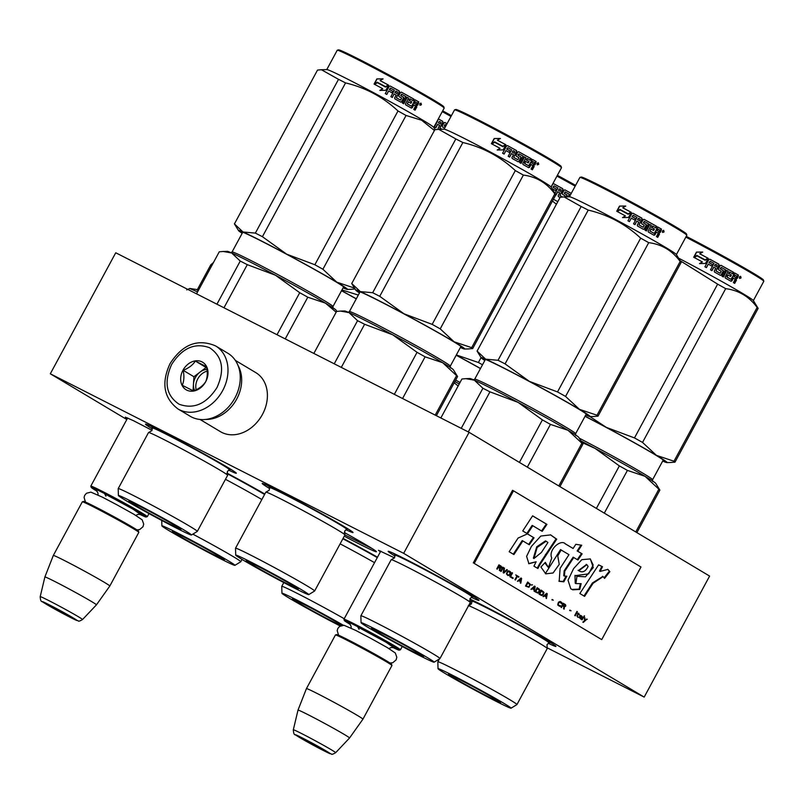 <?xml version="1.0" encoding="UTF-8"?>
<svg xmlns="http://www.w3.org/2000/svg" width="804" height="804" viewBox="0 0 804 804"><rect width="100%" height="100%" fill="white"/><g stroke="black" fill="none" stroke-linecap="round" stroke-linejoin="round"><path stroke-width="1.21" d="M380.392 551.835L378.483 550.288L394.533 557.865M127.263 418.693L125.364 417.145L133.484 420.703L152.046 430.321M471.968 602.065A51.617 1.708 28.4 0 1 469.616 600.618M469.848 599.03A51.617 1.708 28.4 0 1 547.011 640.396A51.617 1.708 28.4 0 1 555.946 646.356A51.617 1.708 28.4 0 1 548.217 643.3M395.005 556.066A51.617 1.708 28.4 0 1 388.221 551.283A51.617 1.708 28.4 0 1 420.432 566.91A51.617 1.708 28.4 0 1 470.038 594.397A51.617 1.708 28.4 0 1 478.983 600.357A51.617 1.708 28.4 0 1 471.255 597.302M269.662 488.561A51.617 1.708 28.4 0 1 262.265 483.395A51.617 1.708 28.4 0 1 294.475 499.023A51.617 1.708 28.4 0 1 344.082 526.519A51.617 1.708 28.4 0 1 353.016 532.469A51.617 1.708 28.4 0 1 345.931 529.715M469.948 603.131A51.617 1.708 28.4 0 1 471.456 603.945M152.338 428.884A51.617 1.708 28.4 0 1 145.554 424.09A51.617 1.708 28.4 0 1 177.764 439.728A51.617 1.708 28.4 0 1 227.381 467.214A51.617 1.708 28.4 0 1 236.316 473.164A51.617 1.708 28.4 0 1 228.587 470.109M343.067 538.399A51.617 1.708 28.4 0 1 377.498 557.192M226.939 473.084A51.617 1.708 28.4 0 1 264.828 494.018M344.273 532.489A51.617 1.708 28.4 0 1 367.508 545.735A51.617 1.708 28.4 0 1 376.443 551.695A51.617 1.708 28.4 0 1 344.253 536.208M126.821 419.517L50.31 373.79L403.668 553.343L644.185 697.098L546.81 647.622M644.185 697.098L709.61 576.086L469.094 432.331L403.668 553.343M50.31 373.79L115.736 252.778L469.094 432.331M372.282 548.66L344.926 534.951M269.229 486.591L267.079 485.224M348.856 529.434L347.871 528.992M151.896 426.884L150.368 425.919M232.155 470.139L230.507 469.395M394.553 554.067L393.035 553.102M474.812 597.322L473.174 596.578M469.878 605.362L468.993 604.889M471.526 600.075L469.998 599.101M551.785 643.321L550.137 642.577M380.794 551.092L343.951 619.231A32.12 1.065 -151.6 0 1 355.358 624.447A32.12 1.065 28.4 0 1 385.126 640.416A32.12 1.065 28.4 0 1 400.452 649.783A32.12 1.065 28.4 0 1 400.422 649.813L399.176 650.175A31.195 1.035 28.4 0 1 392.603 647.331M343.951 619.231A32.12 1.065 -151.6 0 0 343.951 619.271L344.313 620.517A31.195 1.035 -151.6 0 0 350.293 624.457M344.313 620.517A31.195 1.035 -151.6 0 1 355.408 625.542A31.195 1.035 28.4 0 1 384.724 641.28A31.195 1.035 28.4 0 1 399.176 650.175M335.469 634.939L336.715 634.577A31.195 1.035 -151.6 0 1 347.77 639.662A31.195 1.035 28.4 0 1 376.282 654.938A31.195 1.035 28.4 0 1 391.578 664.235L391.95 665.481A32.12 1.065 28.4 0 1 391.94 665.521L362.936 719.168A32.12 1.065 28.4 0 0 347.609 709.791A32.12 1.065 28.4 0 0 317.851 693.832A32.12 1.065 -151.6 0 0 306.435 688.616L335.439 634.969A32.12 1.065 -151.6 0 1 335.469 634.939A32.12 1.065 -151.6 0 1 346.856 640.175A32.12 1.065 28.4 0 1 376.202 655.913A32.12 1.065 28.4 0 1 391.95 665.481M293.319 729.801C293.53 733.228 294.163 734.876 295.219 734.755L323.268 750.433L331.479 754.072C331.56 754.705 332.956 754.242 335.66 752.685A24.06 0.794 -151.6 0 0 324.263 745.71A24.06 0.794 -151.6 0 0 301.872 733.7A24.06 0.794 -151.6 0 0 293.319 729.801L298.003 710.133A29.296 0.975 -151.6 0 0 298.003 710.133A29.296 0.975 -151.6 0 1 308.424 714.877A29.296 0.975 28.4 0 1 335.62 729.469A29.296 0.975 28.4 0 1 349.549 738.002L362.936 719.168M127.665 417.949L90.822 486.088A32.12 1.065 -151.6 0 1 102.239 491.304A32.12 1.065 28.4 0 1 132.007 507.274A32.12 1.065 28.4 0 1 147.333 516.64A32.12 1.065 28.4 0 1 147.293 516.66L146.057 517.032A31.195 1.035 28.4 0 1 139.484 514.188M90.822 486.088A32.12 1.065 -151.6 0 0 90.822 486.129L91.194 487.375A31.195 1.035 -151.6 0 0 97.173 491.314M91.194 487.375A31.195 1.035 -151.6 0 1 102.289 492.4A31.195 1.035 28.4 0 1 131.605 508.138A31.195 1.035 28.4 0 1 146.057 517.032M82.35 501.796L83.596 501.425A31.195 1.035 -151.6 0 1 94.651 506.51A31.195 1.035 28.4 0 1 123.163 521.796A31.195 1.035 28.4 0 1 138.459 531.092L138.821 532.328A32.12 1.065 28.4 0 1 138.821 532.369L109.816 586.026A32.12 1.065 28.4 0 0 94.49 576.649A32.12 1.065 28.4 0 0 64.732 560.679A32.12 1.065 -151.6 0 0 53.315 555.474L82.32 501.817A32.12 1.065 -151.6 0 1 82.35 501.796A32.12 1.065 -151.6 0 1 93.736 507.033A32.12 1.065 28.4 0 1 123.082 522.761A32.12 1.065 28.4 0 1 138.821 532.328M40.2 596.658C40.411 600.075 41.044 601.734 42.099 601.603L70.149 617.291L78.36 620.929C78.44 621.552 79.827 621.1 82.531 619.542A24.06 0.794 -151.6 0 0 71.144 612.568A24.06 0.794 -151.6 0 0 48.753 600.558A24.06 0.794 -151.6 0 0 40.2 596.658L44.883 576.991A29.296 0.975 -151.6 0 0 44.883 576.991A29.296 0.975 -151.6 0 1 55.295 581.734A29.296 0.975 28.4 0 1 82.5 596.327A29.296 0.975 28.4 0 1 96.43 604.849A29.296 0.975 28.4 0 1 96.43 604.859L109.816 586.026M197.583 291.912L189.754 288.475L186.729 289.912M212.296 264.687L210.789 264.817L197.111 290.103L198.377 290.425M210.789 264.817L213.492 262.486M177.905 408.914L190.176 416.251A36.703 29.065 -59.1 0 0 191.553 417.015A36.703 29.065 -59.1 0 0 234.939 397.92A36.703 29.065 -59.1 0 0 227.833 353.237L215.572 345.901C197.714 338.353 182.528 344.293 170.006 363.699C161.142 382.945 163.775 398.02 177.905 408.914A36.703 29.065 -59.1 0 0 222.668 390.593A36.703 29.065 -59.1 0 0 215.572 345.901M217.02 387.508C224.949 369.669 222.477 356.413 209.603 347.74C194.91 342.403 182.257 347.971 171.644 364.443C163.714 382.272 166.187 395.528 179.061 404.211C193.754 409.537 206.407 403.97 217.02 387.508M205.683 381.739A16.06 12.713 -59.1 0 0 201.965 361.86A16.06 12.713 -59.1 0 0 182.99 370.212A16.06 12.713 -59.1 0 0 186.699 390.091A16.06 12.713 -59.1 0 0 205.683 381.739C207.442 377.639 207.754 372.654 206.578 366.775L195.342 361.066C192.779 365.046 188.729 368.121 183.191 370.322C184.367 376.192 184.056 381.176 182.257 385.277L193.493 390.975C199.03 388.784 203.08 385.709 205.653 381.729M183.191 370.322L193.925 376.734L193.05 390.784M195.342 361.066L206.085 367.488L193.925 376.734M206.769 367.84L206.085 367.488M207 369.388A13.768 10.904 -59.1 0 0 200.005 372.111A13.768 10.904 -59.1 0 0 195.432 377.498A13.768 10.904 -59.1 0 0 193.462 384.211A13.768 10.904 -59.1 0 0 194.648 390.493M196.186 389.779A13.768 10.904 -59.1 0 1 197.764 378.895A13.768 10.904 120.9 0 1 207.181 371.116M200.035 419.467L220.457 431.678A34.411 27.246 -59.1 0 0 230.286 434.743A34.411 27.246 -59.1 0 0 264.385 410.341A34.411 27.246 -59.1 0 0 255.762 372.604L235.341 360.393M205.754 419.427A34.411 27.246 -59.1 0 0 235.763 400.734A34.411 27.246 -59.1 0 0 238.004 365.448M118.389 495.515A41.517 1.377 -151.6 0 0 138.519 507.776A41.517 1.377 -151.6 0 0 176.689 528.248A41.517 1.377 -151.6 0 0 191.422 535.002A41.517 1.377 -151.6 0 0 171.945 523.042A41.517 1.377 -151.6 0 0 133.152 502.229A41.517 1.377 -151.6 0 0 118.389 495.515L118.198 488.641A44.964 1.487 28.4 0 1 118.208 488.611L148.519 432.542A44.964 1.487 28.4 0 1 148.66 432.502A44.964 1.487 28.4 0 1 164.498 439.838A44.964 1.487 -151.6 0 1 204.96 461.506A44.964 1.487 -151.6 0 1 227.582 475.174L227.381 471.425L229.391 469.727A43.878 1.457 -151.6 0 0 209.02 457.185A43.878 1.457 -151.6 0 0 167.825 435.075A43.878 1.457 28.4 0 0 152.227 427.999L151.906 430.622L148.66 432.502M191.422 535.002L197.292 531.404A44.964 1.487 -151.6 0 0 197.312 531.384L227.622 475.315A44.964 1.487 -151.6 0 0 227.582 475.174M240.245 261.069L231.642 252.948A61.938 2.05 28.4 0 1 275.4 275.189L247.29 264.657A68.822 2.281 -151.6 0 0 240.245 261.069L216.929 304.193M247.29 264.657L223.974 307.781M336.152 312.203L325.409 303.118L307.791 297.209A68.822 2.281 -151.6 0 0 299.731 292.706L277.018 334.725M307.791 297.209L285.239 338.906M170.448 524.52A29.627 0.985 -151.6 0 0 180.99 529.323A29.627 0.985 -151.6 0 0 166.74 520.63A29.627 0.985 -151.6 0 0 139.393 505.957A29.627 0.985 -151.6 0 0 128.871 501.143A29.627 0.985 -151.6 0 0 142.891 509.736A29.627 0.985 -151.6 0 0 170.448 524.52M197.312 531.384A44.964 1.487 -151.6 0 0 175.855 518.258A44.964 1.487 -151.6 0 0 134.188 495.907A44.964 1.487 28.4 0 0 118.208 488.611M151.805 426.572L152.227 428.009A43.878 1.457 28.4 0 1 152.227 427.999M223.562 251.461L227.301 251.361A61.938 2.05 -151.6 0 1 231.642 252.948L223.14 251.471L219.251 251.813L196.538 293.832M299.731 292.706L275.4 275.189A61.938 2.05 -151.6 0 1 325.409 303.118A61.938 2.05 -151.6 0 1 336.092 310.183L336.836 311.399M326.776 69.586L337.218 50.28A60.792 2.02 28.4 0 1 337.278 50.23L338.514 49.868A59.878 1.99 28.4 0 1 359.74 59.627A59.878 1.99 28.4 0 1 414.452 88.953A59.878 1.99 28.4 0 1 443.798 106.791L444.17 108.027A60.792 2.02 28.4 0 1 444.17 108.108L433.728 127.414M337.278 50.23A60.792 2.02 28.4 0 1 358.825 60.139A60.792 2.02 28.4 0 1 414.372 89.917A60.792 2.02 28.4 0 1 444.17 108.027M385.86 90.289L379.87 90.39L382.714 88.691A60.792 2.02 28.4 0 0 374.423 84.259L377.398 82.701A59.878 1.99 28.4 0 1 385.528 87.073L388.633 85.174L385.86 90.289L388.603 85.194M374.563 84.37L377.398 82.701M377.277 82.601A60.792 2.02 28.4 0 1 385.528 87.033L385.528 87.073M382.734 88.741L382.714 88.691A59.878 1.99 28.4 0 1 382.734 88.741L379.91 90.44M380.091 80.581L383.016 78.862L376.865 78.903L374.071 84.068L377.247 82.229A60.792 2.02 28.4 0 1 385.508 86.661L388.302 84.993A60.792 2.02 28.4 0 0 380.091 80.581L380.191 80.661A59.878 1.99 28.4 0 1 388.272 85.003M376.865 78.903L383.096 78.943M374.373 83.887L377.016 79.023M416.552 105.585L416.814 106.952L416.321 106.721L416.02 105.334L417.809 105.103L416.02 105.334M416.814 106.952L415.065 110.178A60.792 2.02 28.4 0 0 413.758 109.434L415.296 106.59L415.085 105.656A60.792 2.02 28.4 0 0 413.769 104.902L413.326 104.691A59.878 1.99 28.4 0 1 413.748 104.932L412.231 107.746L411.336 108.058A60.792 2.02 28.4 0 0 405.698 104.872L405.457 103.927L408.603 98.098A60.792 2.02 28.4 0 0 407.216 97.324A59.878 1.99 28.4 0 0 406.894 97.183L403.427 103.605M401.487 94.179L400.925 95.766L401.729 94.269A60.792 2.02 28.4 0 1 405.819 96.54L402.332 102.992A60.792 2.02 28.4 0 1 403.729 103.776L407.216 97.324M400.683 95.666A59.878 1.99 28.4 0 1 403.256 97.093L403.497 98.038L401.497 101.756L400.573 102.058M400.925 95.766A60.792 2.02 28.4 0 1 403.538 97.214L403.256 97.093M389.196 86.319L390.211 86.028L389.236 86.309L385.277 93.626A60.792 2.02 28.4 0 1 386.794 94.45L388.664 90.983A60.792 2.02 28.4 0 1 392.141 92.872L392.945 91.385A60.792 2.02 28.4 0 0 389.478 89.485L390.523 88.128A60.792 2.02 28.4 0 1 394.352 90.219L390.865 96.671A60.792 2.02 28.4 0 1 392.342 97.475L394.071 93.957A59.878 1.99 28.4 0 1 394.201 94.038A60.792 2.02 28.4 0 1 396.151 95.073L394.613 97.917L394.885 98.872A60.792 2.02 28.4 0 1 400.854 102.168L401.779 101.877L403.789 98.168L403.538 97.214M390.161 86.028A59.878 1.99 28.4 0 1 398.995 90.862L399.256 91.817L396.342 97.776A59.878 1.99 28.4 0 1 400.302 99.967L400.663 99.847M390.211 86.028A60.792 2.02 28.4 0 1 399.186 90.932L398.995 90.862M399.186 90.932L399.457 91.887L396.342 97.776M396.533 97.847A60.792 2.02 28.4 0 1 400.563 100.078L400.302 99.967M400.563 100.078L401.638 98.098A60.792 2.02 28.4 0 0 399.005 96.641L398.744 95.686L400.492 92.46L401.427 92.169A60.792 2.02 28.4 0 1 414.02 99.193L413.608 99.003A59.878 1.99 28.4 0 0 401.246 92.098M400.492 92.46L401.276 92.108M412.814 100.47L413.608 99.003M410.161 99.003A59.878 1.99 28.4 0 0 409.909 98.872L410.281 99.033A60.792 2.02 28.4 0 1 413.216 100.691L414.02 99.193M409.246 100.399L408.884 100.239A59.878 1.99 28.4 0 1 411.346 101.626L411.748 101.806A60.792 2.02 28.4 0 0 409.246 100.399L410.281 99.033M408.08 101.726A59.878 1.99 28.4 0 1 408.422 101.927L407.226 103.827A59.878 1.99 28.4 0 1 410.975 105.947L411.748 106.027L415.105 99.807A60.792 2.02 28.4 0 1 418.814 101.927L418.331 101.686L417.316 104.862M407.226 103.827L408.442 101.897A60.792 2.02 28.4 0 1 410.944 103.304L411.748 101.806M415.095 99.847A59.878 1.99 28.4 0 1 418.331 101.686M407.598 103.997A60.792 2.02 28.4 0 1 411.397 106.138L411.748 106.027M415.377 101.917L414.573 103.404A60.792 2.02 28.4 0 1 416.442 104.47L417.035 102.862A60.792 2.02 28.4 0 0 415.377 101.917L414.934 101.706A59.878 1.99 28.4 0 1 415.366 101.947M414.573 103.404L414.13 103.193A59.878 1.99 28.4 0 1 415.969 104.249L416.442 104.47M414.13 103.193L414.934 101.706M395.95 91.123A59.878 1.99 28.4 0 0 395.92 91.103L394.875 92.47A59.878 1.99 28.4 0 1 396.784 93.515L396.794 93.485M410.563 103.083L411.346 101.626M408.884 100.239L409.909 98.872M386.744 94.42L388.603 90.983M392.04 92.812L392.834 91.355A59.878 1.99 28.4 0 0 389.407 89.485L390.453 88.128M392.211 97.405L394.071 93.957M413.326 104.691L411.789 107.535L410.894 107.847M414.593 109.907L416.321 106.721M421.417 104.741L420.07 105.284L419.688 103.746L421.055 103.203L421.417 104.741L419.819 105.103M420.763 103.123L420.884 104.48M418.814 101.927L417.809 105.103M385.528 87.033L388.633 85.174M435.105 129.655L433.668 127.313A60.792 2.02 -151.6 0 0 403.317 108.952A60.792 2.02 -151.6 0 0 348.353 79.506A60.792 2.02 28.4 0 0 326.886 69.586L321.409 69.727L338.514 79.335A68.822 2.281 28.4 0 1 341.941 81.063A68.822 2.281 28.4 0 1 345.559 82.912L262.416 236.698L286.686 254.185A61.938 2.05 -151.6 0 0 242.999 231.984L255.36 233.11A68.822 2.281 28.4 0 1 262.416 236.698M234.416 223.934L317.52 70.079L321.409 69.727M234.376 223.854L242.999 231.984M242.165 233.311A61.938 2.05 28.4 0 1 238.527 230.597A61.938 2.05 28.4 0 1 242.959 231.964M355.097 288.998L350.785 289.319M286.686 254.185L314.856 264.747A68.822 2.281 28.4 0 1 322.906 269.25L336.775 282.164L354.363 288.043A68.822 2.281 28.4 0 1 354.654 288.274M336.775 282.164A61.938 2.05 28.4 0 1 347.318 289.42A61.938 2.05 28.4 0 1 343.057 287.862M286.797 254.245A61.938 2.05 28.4 0 1 336.715 282.124M345.559 82.912C365.539 87.646 383.016 97.003 398 110.972A68.822 2.281 28.4 0 1 406.06 115.464L322.906 269.25M406.06 115.464L421.678 120.258L434.421 130.469M343.218 287.581A58.953 1.96 -151.6 0 0 344.846 287.872A58.953 1.96 -151.6 0 0 315.942 270.305A58.953 1.96 -151.6 0 0 262.074 241.431A58.953 1.96 -151.6 0 0 241.18 231.823A58.953 1.96 -151.6 0 0 242.316 233.019M338.514 79.335L255.36 233.11M398 110.972L314.856 264.747M396.07 91.153A60.792 2.02 28.4 0 1 397.528 91.957L396.965 93.576A60.792 2.02 28.4 0 0 395.025 92.52L396.07 91.153M420.572 104.359L420.06 104.108L420.572 104.359M135.665 505.495A27.225 0.904 28.4 0 1 130.952 502.339A27.225 0.904 28.4 0 1 147.373 510.228A27.225 0.904 28.4 0 1 174.146 525.042A27.225 0.904 -151.6 0 1 178.84 528.228A27.225 0.904 -151.6 0 1 161.996 520.077A27.225 0.904 -151.6 0 1 135.665 505.495M261.853 499.535A44.964 1.487 -151.6 0 0 225.462 479.305M213.944 554.871A29.627 0.985 -151.6 0 0 224.477 559.664A29.627 0.985 -151.6 0 0 210.236 550.971A29.627 0.985 -151.6 0 0 182.88 536.298A29.627 0.985 -151.6 0 0 172.357 531.484A29.627 0.985 -151.6 0 0 186.387 540.077A29.627 0.985 -151.6 0 0 213.944 554.871M176.649 532.58A41.517 1.377 -151.6 0 0 161.885 525.866A41.517 1.377 -151.6 0 0 182.016 538.127A41.517 1.377 -151.6 0 0 220.175 558.589A41.517 1.377 -151.6 0 0 234.919 565.353A41.517 1.377 -151.6 0 0 215.442 553.393A41.517 1.377 -151.6 0 0 176.649 532.58M264.576 494.48A43.878 1.457 -151.6 0 0 226.969 473.576M234.919 565.353L240.778 561.745A44.964 1.487 -151.6 0 0 240.798 561.725A44.964 1.487 -151.6 0 0 192.829 534.137M442.682 110.851A59.878 1.99 28.4 0 1 451.416 115.655M442.26 111.635A60.792 2.02 28.4 0 1 450.994 116.439M444.984 124.519L444.18 126.017L445.225 124.62A60.792 2.02 28.4 0 1 446.26 125.193M444.18 126.017A59.878 1.99 28.4 0 1 445.436 126.71M444.411 126.107A60.792 2.02 28.4 0 1 445.456 126.68M437.527 120.389A60.792 2.02 28.4 0 1 437.848 120.56L434.361 127.022A60.792 2.02 28.4 0 1 435.828 127.826L437.708 124.359A60.792 2.02 28.4 0 1 439.647 125.414L438.11 128.258L438.381 129.223A60.792 2.02 28.4 0 1 438.612 129.354M438.321 118.922A59.878 1.99 28.4 0 1 442.491 121.203L442.753 122.158L439.828 128.117A59.878 1.99 28.4 0 1 441.898 129.263M438.331 118.891A60.792 2.02 28.4 0 1 442.672 121.273L442.491 121.203M442.672 121.273L442.944 122.238L439.828 128.117M440.029 128.198A60.792 2.02 28.4 0 1 441.969 129.263M443.979 122.801L444.924 122.509L443.979 122.801L442.24 126.037L442.501 126.992A60.792 2.02 28.4 0 1 444.642 128.178M444.733 122.449A59.878 1.99 28.4 0 1 447.054 123.726A60.792 2.02 28.4 0 0 444.924 122.509L444.773 122.449M439.436 121.464A59.878 1.99 28.4 0 0 439.406 121.454L438.371 122.811A59.878 1.99 28.4 0 1 440.27 123.866L440.29 123.836M435.698 127.746L437.557 124.308M341.941 289.942L358.293 295.078M341.549 290.666A61.938 2.05 28.4 0 1 356.313 298.786M356.262 298.877A58.953 1.96 -151.6 0 0 341.499 290.746M439.557 121.504A60.792 2.02 28.4 0 1 441.024 122.298L440.451 123.927A60.792 2.02 28.4 0 0 438.512 122.861L439.557 121.504M179.161 535.836A27.225 0.904 28.4 0 1 174.448 532.68A27.225 0.904 28.4 0 1 190.87 540.579A27.225 0.904 28.4 0 1 217.633 555.393A27.225 0.904 -151.6 0 1 222.336 558.579A27.225 0.904 -151.6 0 1 205.492 550.428A27.225 0.904 -151.6 0 1 179.161 535.836M374.533 562.659A44.964 1.487 -151.6 0 0 340.122 543.846M342.172 625.321A29.627 0.985 -151.6 0 0 302.947 603.703A29.627 0.985 -151.6 0 0 292.415 598.89A29.627 0.985 -151.6 0 0 306.445 607.482A29.627 0.985 -151.6 0 0 334.002 622.266A29.627 0.985 -151.6 0 0 340.926 625.673M343.278 625.231A41.517 1.377 -151.6 0 0 296.706 599.975A41.517 1.377 -151.6 0 0 281.943 593.262A41.517 1.377 -151.6 0 0 302.073 605.533A41.517 1.377 -151.6 0 0 340.243 625.994L340.243 625.994M377.277 557.604A43.878 1.457 -151.6 0 0 342.856 538.77M344.223 618.728A44.964 1.487 -151.6 0 0 297.741 593.654A44.964 1.487 28.4 0 0 281.762 586.357A44.964 1.487 28.4 0 1 281.762 586.357L283.802 582.578M458.149 385.97L454.18 382.794M459.245 383.96A61.938 2.05 -151.6 0 0 454.853 381.548M557.373 175.332A59.878 1.99 28.4 0 1 575.604 185.362M556.951 176.116A60.792 2.02 28.4 0 1 575.182 186.136M565.041 191.925L564.478 193.513L565.282 192.015A60.792 2.02 28.4 0 1 569.373 194.297L568.016 196.809M564.237 193.412A59.878 1.99 28.4 0 1 566.81 194.839L566.478 196.849M564.478 193.513A60.792 2.02 28.4 0 1 567.091 194.96L566.81 194.839M555.664 195.101A60.792 2.02 28.4 0 1 555.896 195.231L557.765 191.754A60.792 2.02 28.4 0 1 559.705 192.819L558.167 195.663L558.438 196.628A60.792 2.02 28.4 0 1 560.046 197.513M552.157 188.839L552.217 188.729A60.792 2.02 28.4 0 1 555.695 190.618L556.499 189.131A60.792 2.02 28.4 0 0 553.031 187.242L554.077 185.875A60.792 2.02 28.4 0 1 557.906 187.965L554.971 193.402M551.122 187.151L552.79 184.056L553.715 183.784A59.878 1.99 28.4 0 1 562.549 188.608L562.81 189.563L559.896 195.523A59.878 1.99 28.4 0 1 562.559 197M553.765 183.774A60.792 2.02 28.4 0 1 562.74 188.679L562.549 188.608M562.74 188.679L563.011 189.633L559.896 195.523M560.086 195.593A60.792 2.02 28.4 0 1 562.619 196.99M564.921 196.89L565.192 195.844A60.792 2.02 28.4 0 0 562.559 194.397L562.297 193.432L564.046 190.206L564.981 189.915A60.792 2.02 28.4 0 1 571.262 193.402A59.878 1.99 28.4 0 0 564.8 189.844L564.046 190.206M560.338 191.262L560.348 191.241A59.878 1.99 28.4 0 0 558.428 190.216L559.473 188.86A59.878 1.99 28.4 0 1 559.504 188.87M552.75 184.066L553.715 183.784M555.594 190.568L556.388 189.101A59.878 1.99 28.4 0 0 552.961 187.242L554.006 185.875M555.755 195.151L557.624 191.714M567.091 194.96L566.84 196.839M557.805 201.663A60.792 2.02 -151.6 0 0 553.423 199.251M456.34 354.946L478.4 362.503A68.822 2.281 28.4 0 1 482.511 364.785M456.23 355.157A61.938 2.05 28.4 0 1 480.501 368.493M480.45 368.594A58.953 1.96 -151.6 0 0 456.18 355.237M481.063 357.579L478.4 362.503M552.438 201.06L556.418 204.236M559.624 188.9A60.792 2.02 28.4 0 1 561.081 189.704L560.519 191.332A60.792 2.02 28.4 0 0 558.579 190.267L559.624 188.9M341.137 625.592A27.225 0.904 -151.6 0 1 322.163 616.035A27.225 0.904 -151.6 0 1 299.219 603.241A27.225 0.904 28.4 0 1 294.505 600.085A27.225 0.904 28.4 0 1 310.927 607.975A27.225 0.904 28.4 0 1 337.7 622.798A27.225 0.904 -151.6 0 1 341.8 625.391M235.713 555.132A41.517 1.377 -151.6 0 0 255.833 567.393A41.517 1.377 -151.6 0 0 294.003 587.865A41.517 1.377 -151.6 0 0 308.746 594.618A41.517 1.377 -151.6 0 0 289.259 582.659A41.517 1.377 -151.6 0 0 250.476 561.845A41.517 1.377 -151.6 0 0 235.713 555.132L235.512 548.258A44.964 1.487 28.4 0 1 235.522 548.227L265.833 492.159A44.964 1.487 28.4 0 1 265.973 492.118A44.964 1.487 28.4 0 1 281.822 499.455A44.964 1.487 -151.6 0 1 322.273 521.123A44.964 1.487 -151.6 0 1 344.896 534.791L344.695 531.042L346.705 529.344A43.878 1.457 -151.6 0 0 326.334 516.801A43.878 1.457 -151.6 0 0 285.139 494.691A43.878 1.457 28.4 0 0 269.541 487.616A43.878 1.457 28.4 0 1 269.541 487.616L269.219 490.239L265.973 492.118M308.746 594.618L314.605 591.02A44.964 1.487 -151.6 0 0 314.625 591L344.946 534.931A44.964 1.487 -151.6 0 0 344.896 534.791M357.559 320.685L348.956 312.565A61.938 2.05 28.4 0 1 392.714 334.806L364.614 324.273A68.822 2.281 -151.6 0 0 357.559 320.685L334.243 363.81M364.614 324.273L341.298 367.398M457.305 376.121L457.566 376.543A68.822 2.281 -151.6 0 0 456.561 375.629L442.723 362.735L425.105 356.825A68.822 2.281 -151.6 0 0 417.045 352.323L394.332 394.342M425.105 356.825L402.563 398.523M456.561 375.629L435.205 415.115M457.566 376.543L436.381 415.708M287.772 584.136A29.627 0.985 -151.6 0 0 298.304 588.94A29.627 0.985 -151.6 0 0 284.063 580.237A29.627 0.985 -151.6 0 0 256.707 565.574A29.627 0.985 -151.6 0 0 246.185 560.76A29.627 0.985 -151.6 0 0 260.205 569.353A29.627 0.985 -151.6 0 0 287.772 584.136M314.625 591A44.964 1.487 -151.6 0 0 293.169 577.875A44.964 1.487 -151.6 0 0 251.501 555.524A44.964 1.487 28.4 0 0 235.522 548.227M340.876 311.078L344.614 310.977A61.938 2.05 -151.6 0 1 348.956 312.565L340.464 311.088L336.574 311.429L313.851 353.448M417.045 352.323L392.714 334.806A61.938 2.05 -151.6 0 1 442.723 362.735A61.938 2.05 -151.6 0 1 453.406 369.8L457.516 376.463M444.089 129.203L454.531 109.897A60.792 2.02 28.4 0 1 454.592 109.846L455.838 109.485A59.878 1.99 28.4 0 1 477.053 119.243A59.878 1.99 28.4 0 1 531.766 148.569A59.878 1.99 28.4 0 1 561.112 166.408L561.483 167.644A60.792 2.02 28.4 0 1 561.483 167.724L551.041 187.03M454.592 109.846A60.792 2.02 28.4 0 1 476.139 119.756A60.792 2.02 28.4 0 1 531.685 149.534A60.792 2.02 28.4 0 1 561.483 167.644M503.173 149.906L497.184 150.006L500.028 148.308A60.792 2.02 28.4 0 0 491.736 143.866L494.711 142.318A59.878 1.99 28.4 0 1 502.842 146.68L505.947 144.79L503.173 149.906L505.917 144.8M491.877 143.986L494.711 142.318M494.591 142.218A60.792 2.02 28.4 0 1 502.842 146.65L502.842 146.68M499.998 148.328A59.878 1.99 28.4 0 1 500.048 148.358L497.224 150.057M497.415 140.197L500.339 138.479L494.179 138.519L491.385 143.685L494.571 141.846A60.792 2.02 28.4 0 1 502.832 146.278L505.615 144.609A60.792 2.02 28.4 0 0 497.415 140.197L497.515 140.278A59.878 1.99 28.4 0 1 505.585 144.619M494.179 138.519L500.41 138.559M491.696 143.504L494.329 138.64M533.866 165.202L534.127 166.569L533.333 164.951L535.132 164.719L533.333 164.951M534.127 166.569L532.379 169.795A60.792 2.02 28.4 0 0 531.072 169.051L532.61 166.207L532.399 165.272A60.792 2.02 28.4 0 0 531.082 164.518L530.64 164.307A59.878 1.99 28.4 0 1 531.062 164.549M518.992 153.865L517.897 154.911L518.238 155.383L519.042 153.886A60.792 2.02 28.4 0 1 523.143 156.157L519.645 162.609A60.792 2.02 28.4 0 1 521.042 163.393L524.54 156.941A60.792 2.02 28.4 0 1 525.916 157.715L522.771 163.544L523.012 164.488A60.792 2.02 28.4 0 1 528.65 167.674L529.545 167.363L531.082 164.518M517.997 155.283A59.878 1.99 28.4 0 1 520.57 156.71L520.811 157.654L518.811 161.373L517.887 161.674M518.238 155.383A60.792 2.02 28.4 0 1 520.851 156.83L520.57 156.71M506.51 145.936L507.525 145.645L506.55 145.926L502.59 153.242A60.792 2.02 28.4 0 1 504.108 154.066L505.917 150.599A59.878 1.99 28.4 0 1 505.967 150.619A60.792 2.02 28.4 0 1 509.455 152.489L510.269 151.001A60.792 2.02 28.4 0 0 506.791 149.102L507.837 147.745A60.792 2.02 28.4 0 1 511.676 149.835L508.178 156.288A60.792 2.02 28.4 0 1 509.656 157.092L511.535 153.624A60.792 2.02 28.4 0 1 513.475 154.69L511.937 157.534L512.208 158.488A60.792 2.02 28.4 0 1 518.168 161.785L519.093 161.493L521.103 157.785L520.851 156.83M507.475 145.645A59.878 1.99 28.4 0 1 516.309 150.479L516.57 151.433L513.655 157.393A59.878 1.99 28.4 0 1 517.625 159.584L517.977 159.463M507.525 145.645A60.792 2.02 28.4 0 1 516.5 150.549L516.309 150.479M516.5 150.549L516.771 151.504L513.655 157.393M513.856 157.463A60.792 2.02 28.4 0 1 517.887 159.694L517.625 159.584M517.887 159.694L518.952 157.715A60.792 2.02 28.4 0 0 516.329 156.257L516.057 155.303L517.806 152.077L518.751 151.785A60.792 2.02 28.4 0 1 531.333 158.81L530.921 158.619A59.878 1.99 28.4 0 0 518.56 151.715L517.806 152.077M530.137 160.086L530.921 158.619M527.474 158.619A59.878 1.99 28.4 0 0 527.223 158.488L527.595 158.649A60.792 2.02 28.4 0 1 530.529 160.308L531.333 158.81M526.57 160.016L526.198 159.855A59.878 1.99 28.4 0 1 528.66 161.242L529.062 161.423A60.792 2.02 28.4 0 0 526.57 160.016L527.595 158.649M525.394 161.343L524.459 163.081L524.911 163.614L525.394 161.343A59.878 1.99 28.4 0 1 525.746 161.544M525.756 161.514A60.792 2.02 28.4 0 1 528.258 162.921L529.062 161.423M524.911 163.614A60.792 2.02 28.4 0 1 528.72 165.755L532.419 159.423A59.878 1.99 28.4 0 1 535.645 161.302L534.64 164.478M532.419 159.423A60.792 2.02 28.4 0 1 536.127 161.544L535.645 161.302M524.54 163.443A59.878 1.99 28.4 0 1 528.288 165.564L529.062 165.644M534.439 162.84L534.348 162.478A60.792 2.02 28.4 0 0 532.69 161.534L532.248 161.323A59.878 1.99 28.4 0 1 532.68 161.564L531.886 163.021A60.792 2.02 28.4 0 1 533.755 164.086L534.439 162.84M531.886 163.021L531.444 162.81A59.878 1.99 28.4 0 1 533.283 163.865L533.755 164.086M531.444 162.81L532.248 161.323M514.098 153.132L514.118 153.102A59.878 1.99 28.4 0 0 512.188 152.087L513.233 150.72A59.878 1.99 28.4 0 1 513.264 150.74M527.876 162.699L528.66 161.242M526.198 159.855L527.223 158.488M504.058 154.036L505.917 150.599M509.354 152.428L510.148 150.971A59.878 1.99 28.4 0 0 506.721 149.102L507.776 147.745M509.525 157.021L511.384 153.574M520.741 163.222L524.218 156.8A59.878 1.99 28.4 0 1 524.52 156.971M530.64 164.307L529.102 167.152L528.208 167.463M531.906 169.523L533.635 166.327M538.73 164.358L537.384 164.9L537.002 163.363L538.368 162.82L538.73 164.358L537.132 164.719M538.077 162.74L538.208 164.096M536.127 161.544L535.132 164.719M502.842 146.65L505.947 144.79M462.873 142.529C482.852 147.263 500.329 156.619 515.314 170.589A68.822 2.281 28.4 0 1 523.374 175.081C536.348 176.739 546.831 183 554.82 193.885A68.822 2.281 28.4 0 1 555.825 194.799L550.981 186.93A60.792 2.02 -151.6 0 0 520.63 168.569A60.792 2.02 -151.6 0 0 465.667 139.122A60.792 2.02 28.4 0 0 444.2 129.203L438.733 129.343L455.828 138.951A68.822 2.281 28.4 0 1 459.255 140.68A68.822 2.281 28.4 0 1 462.873 142.529L379.729 296.314L404.01 313.801A61.938 2.05 -151.6 0 0 360.313 291.601L372.674 292.726A68.822 2.281 28.4 0 1 379.729 296.314M351.74 283.551L434.843 129.695L438.733 129.343M351.69 283.47L360.313 291.601A61.938 2.05 28.4 0 0 355.84 290.214L352.062 284.073M359.478 292.927A61.938 2.05 28.4 0 1 355.84 290.214M404.01 313.801L432.17 324.364A68.822 2.281 28.4 0 1 440.22 328.866L454.089 341.78L471.677 347.66A68.822 2.281 28.4 0 1 472.682 348.574L468.099 348.936M454.089 341.78A61.938 2.05 28.4 0 1 464.632 349.036A61.938 2.05 28.4 0 1 460.38 347.479M404.111 313.861A61.938 2.05 28.4 0 1 454.029 341.74M523.374 175.081L440.22 328.866M554.82 193.885L471.677 347.66M555.825 194.799L472.682 348.574M460.531 347.197A58.953 1.96 -151.6 0 0 462.159 347.489A58.953 1.96 -151.6 0 0 433.255 329.921A58.953 1.96 -151.6 0 0 379.387 301.048A58.953 1.96 -151.6 0 0 358.494 291.44A58.953 1.96 -151.6 0 0 359.629 292.636M455.828 138.951L372.674 292.726M515.314 170.589L432.17 324.364M513.384 150.77A60.792 2.02 28.4 0 1 514.851 151.574L514.279 153.192A60.792 2.02 28.4 0 0 512.339 152.137L513.384 150.77M537.896 163.976L537.374 163.725L537.896 163.976M252.979 565.111A27.225 0.904 28.4 0 1 248.265 561.956A27.225 0.904 28.4 0 1 264.687 569.845A27.225 0.904 28.4 0 1 291.46 584.659A27.225 0.904 -151.6 0 1 296.153 587.845A27.225 0.904 -151.6 0 1 279.31 579.694A27.225 0.904 -151.6 0 1 252.979 565.111M361.056 622.698A41.517 1.377 -151.6 0 0 381.186 634.969A41.517 1.377 -151.6 0 0 419.346 655.431A41.517 1.377 -151.6 0 0 434.09 662.194A41.517 1.377 -151.6 0 0 414.613 650.225A41.517 1.377 -151.6 0 0 375.82 629.411A41.517 1.377 -151.6 0 0 361.056 622.698L360.865 615.824A44.964 1.487 28.4 0 1 360.865 615.794L391.186 559.725A44.964 1.487 28.4 0 1 391.327 559.684A44.964 1.487 28.4 0 1 407.166 567.021A44.964 1.487 -151.6 0 1 447.627 588.699A44.964 1.487 -151.6 0 1 470.25 602.357L470.038 598.608L472.059 596.91A43.878 1.457 -151.6 0 0 472.059 596.91A43.878 1.457 -151.6 0 0 451.687 584.377A43.878 1.457 -151.6 0 0 410.492 562.257A43.878 1.457 28.4 0 0 394.895 555.192L394.573 557.805L391.327 559.684M434.09 662.194L439.949 658.587A44.964 1.487 -151.6 0 0 439.969 658.566L470.29 602.497A44.964 1.487 -151.6 0 0 470.25 602.357M482.902 388.262L474.3 380.141A61.938 2.05 28.4 0 1 518.067 402.372L489.958 391.839A68.822 2.281 -151.6 0 0 482.902 388.262L461.235 428.341M489.958 391.839L468.29 431.929M582.649 443.687L582.91 444.109A68.822 2.281 -151.6 0 0 581.905 443.195L568.066 430.301L550.449 424.391A68.822 2.281 -151.6 0 0 542.399 419.899L519.414 462.411M550.449 424.391L527.334 467.144M581.905 443.195L558.79 485.948M582.91 444.109L559.926 486.621M413.115 651.702A29.627 0.985 -151.6 0 0 423.648 656.506A29.627 0.985 -151.6 0 0 409.407 647.813A29.627 0.985 -151.6 0 0 382.051 633.14A29.627 0.985 -151.6 0 0 371.528 628.326A29.627 0.985 -151.6 0 0 385.558 636.919A29.627 0.985 -151.6 0 0 413.115 651.702M439.969 658.566A44.964 1.487 -151.6 0 0 418.522 645.441A44.964 1.487 -151.6 0 0 376.845 623.09A44.964 1.487 28.4 0 0 360.865 615.794M466.23 378.644L469.968 378.543A61.938 2.05 -151.6 0 1 474.3 380.141L465.807 378.654L461.918 379.006L440.843 417.979M542.399 419.899L518.067 402.372A61.938 2.05 -151.6 0 1 568.066 430.301A61.938 2.05 -151.6 0 1 578.759 437.366L582.86 444.039M569.433 196.769L579.875 177.463A60.792 2.02 28.4 0 1 579.935 177.423L581.181 177.051A59.878 1.99 28.4 0 1 602.407 186.809A59.878 1.99 28.4 0 1 657.109 216.135A59.878 1.99 28.4 0 1 686.465 233.974L686.837 235.22A60.792 2.02 28.4 0 1 686.827 235.291L676.385 254.597M579.935 177.423A60.792 2.02 28.4 0 1 601.482 187.332A60.792 2.02 28.4 0 1 657.029 217.11A60.792 2.02 28.4 0 1 686.837 235.22M628.527 217.482L622.537 217.572L625.381 215.884A60.792 2.02 28.4 0 0 617.08 211.442L620.055 209.884A59.878 1.99 28.4 0 1 628.185 214.256L631.271 212.377L628.507 217.482L631.301 212.356L628.185 214.256M617.231 211.552L620.055 209.884M619.934 209.794A60.792 2.02 28.4 0 1 628.195 214.216M625.351 215.904A59.878 1.99 28.4 0 1 625.401 215.924L622.577 217.633M622.758 207.764L625.683 206.045L619.522 206.085L616.738 211.251L619.914 209.412A60.792 2.02 28.4 0 1 628.175 213.844L630.959 212.176A60.792 2.02 28.4 0 0 622.758 207.764L622.859 207.854A59.878 1.99 28.4 0 1 630.929 212.196M619.522 206.085L625.763 206.125M617.04 211.08L619.673 206.206M659.22 232.778L659.471 234.135L658.978 233.904L658.687 232.517L660.476 232.286L658.687 232.517M659.471 234.135L657.732 237.371A60.792 2.02 28.4 0 0 656.426 236.617L657.963 233.773L657.752 232.838A60.792 2.02 28.4 0 0 656.426 232.085L655.984 231.874A59.878 1.99 28.4 0 1 656.416 232.115L654.888 234.929L653.994 235.24A60.792 2.02 28.4 0 0 648.356 232.065L648.114 231.11L651.27 225.281A60.792 2.02 28.4 0 0 649.883 224.507A59.878 1.99 28.4 0 0 649.562 224.366L646.084 230.788M644.155 221.361L643.582 222.949L644.396 221.452A60.792 2.02 28.4 0 1 648.486 223.723L644.999 230.185A60.792 2.02 28.4 0 1 646.396 230.959L649.883 224.507M643.351 222.849A59.878 1.99 28.4 0 1 645.924 224.276L646.165 225.231L644.155 228.939L643.24 229.24M643.582 222.949A60.792 2.02 28.4 0 1 646.195 224.396L645.924 224.276M631.864 213.502L632.879 213.211L631.904 213.492L627.944 220.819A60.792 2.02 28.4 0 1 629.452 221.633L631.271 218.165A59.878 1.99 28.4 0 1 631.321 218.196A60.792 2.02 28.4 0 1 634.808 220.055L635.612 218.567A60.792 2.02 28.4 0 0 632.135 216.668L633.19 215.311A60.792 2.02 28.4 0 1 637.019 217.402L633.532 223.854A60.792 2.02 28.4 0 1 635.009 224.658L636.728 221.15A59.878 1.99 28.4 0 1 636.868 221.221A60.792 2.02 28.4 0 1 638.818 222.256L637.281 225.1L637.552 226.065A60.792 2.02 28.4 0 1 643.512 229.361L644.446 229.06L646.446 225.351L646.195 224.396M632.818 213.221A59.878 1.99 28.4 0 1 641.662 218.045L641.924 219L638.999 224.959A59.878 1.99 28.4 0 1 642.969 227.15L643.331 227.029M632.879 213.211A60.792 2.02 28.4 0 1 641.853 218.115L641.662 218.045M641.853 218.115L642.115 219.07L638.999 224.959M639.2 225.03A60.792 2.02 28.4 0 1 643.23 227.261L642.969 227.15M643.23 227.261L644.295 225.281A60.792 2.02 28.4 0 0 641.672 223.834L641.411 222.869L643.15 219.643L644.094 219.351A60.792 2.02 28.4 0 1 656.687 226.376L656.275 226.185A59.878 1.99 28.4 0 0 643.904 219.281M643.15 219.643L643.944 219.291M655.481 227.653L656.275 226.185M652.818 226.195A59.878 1.99 28.4 0 0 652.577 226.055L652.938 226.215A60.792 2.02 28.4 0 1 655.873 227.874L656.687 226.376M651.913 227.592L651.552 227.421A59.878 1.99 28.4 0 1 654.014 228.808L654.416 228.999A60.792 2.02 28.4 0 0 651.913 227.592L652.938 226.215M650.737 228.919A59.878 1.99 28.4 0 1 651.089 229.11L649.893 231.009A59.878 1.99 28.4 0 1 653.642 233.13L654.416 233.21L657.772 226.999A60.792 2.02 28.4 0 1 661.481 229.11L660.999 228.879L659.983 232.044M649.893 231.009L651.109 229.08A60.792 2.02 28.4 0 1 653.602 230.487L654.416 228.999M657.752 227.029A59.878 1.99 28.4 0 1 660.999 228.879M650.255 231.18A60.792 2.02 28.4 0 1 654.064 233.331L654.416 233.21M658.044 229.1L657.24 230.597A60.792 2.02 28.4 0 1 659.109 231.663L659.702 230.044A60.792 2.02 28.4 0 0 658.044 229.1L657.602 228.889A59.878 1.99 28.4 0 1 658.024 229.13M657.24 230.597L656.788 230.386A59.878 1.99 28.4 0 1 658.637 231.431L659.109 231.663M656.788 230.386L657.602 228.889M638.607 218.306A59.878 1.99 28.4 0 0 638.577 218.286L637.542 219.653A59.878 1.99 28.4 0 1 639.451 220.698L639.461 220.678M653.22 230.276L654.014 228.808M651.552 227.421L652.577 226.055M629.401 221.602L631.271 218.165M634.698 220.005L635.492 218.537A59.878 1.99 28.4 0 0 632.075 216.668L633.12 215.311M634.869 224.587L636.728 221.15M655.984 231.874L654.446 234.718L653.562 235.029M657.25 237.1L658.978 233.904M664.084 231.924L662.727 232.467L662.355 230.929L663.712 230.396L664.084 231.924L662.486 232.286M663.431 230.306L663.551 231.663M661.481 229.11L660.476 232.286M588.226 210.095C608.196 214.839 625.683 224.185 640.667 238.155A68.822 2.281 28.4 0 1 648.717 242.657C661.702 244.305 672.184 250.567 680.174 261.451A68.822 2.281 28.4 0 1 681.179 262.365L676.325 254.506A60.792 2.02 -151.6 0 0 645.984 236.135A60.792 2.02 -151.6 0 0 591.02 206.688A60.792 2.02 28.4 0 0 569.554 196.769L564.076 196.92L581.171 206.517A68.822 2.281 28.4 0 1 584.608 208.246A68.822 2.281 28.4 0 1 588.226 210.095L505.073 363.88L529.354 381.367A61.938 2.05 -151.6 0 0 485.666 359.167L498.028 360.292A68.822 2.281 28.4 0 1 505.073 363.88M477.084 351.117L560.187 197.261L564.076 196.92M477.043 351.036L485.666 359.167M484.822 360.493A61.938 2.05 28.4 0 1 481.194 357.78A61.938 2.05 28.4 0 1 485.626 359.157M529.354 381.367L557.514 391.93A68.822 2.281 28.4 0 1 565.574 396.432L579.443 409.347L597.02 415.236A68.822 2.281 28.4 0 1 598.025 416.15L593.452 416.512M579.443 409.347A61.938 2.05 28.4 0 1 589.985 416.603A61.938 2.05 28.4 0 1 585.724 415.045M529.464 381.428A61.938 2.05 28.4 0 1 579.382 409.306M648.717 242.657L565.574 396.432M680.174 261.451L597.02 415.236M681.179 262.365L598.025 416.15M585.875 414.763A58.953 1.96 -151.6 0 0 587.513 415.055A58.953 1.96 -151.6 0 0 558.609 397.498A58.953 1.96 -151.6 0 0 504.741 368.614A58.953 1.96 -151.6 0 0 483.837 359.006A58.953 1.96 -151.6 0 0 484.983 360.212M581.171 206.517L498.028 360.292M640.667 238.155L557.514 391.93M638.728 218.336A60.792 2.02 28.4 0 1 640.195 219.14L639.622 220.768A60.792 2.02 28.4 0 0 637.683 219.703L638.728 218.336M663.24 231.542L662.717 231.291L663.24 231.542M378.332 632.678A27.225 0.904 28.4 0 1 373.619 629.522A27.225 0.904 28.4 0 1 390.041 637.411A27.225 0.904 28.4 0 1 416.804 652.225A27.225 0.904 -151.6 0 1 421.507 655.421A27.225 0.904 -151.6 0 1 404.663 647.26A27.225 0.904 -151.6 0 1 378.332 632.678M468.541 605.724A44.964 1.487 28.4 0 1 484.129 613.02A44.964 1.487 -151.6 0 1 524.59 634.698A44.964 1.487 -151.6 0 1 547.212 648.356L547.011 644.607L549.021 642.909A43.878 1.457 -151.6 0 0 528.65 630.376A43.878 1.457 -151.6 0 0 487.455 608.266A43.878 1.457 28.4 0 0 471.858 601.191L471.536 603.804L468.29 605.683M511.053 708.193A41.517 1.377 -151.6 0 0 491.576 696.234A41.517 1.377 -151.6 0 0 452.783 675.41A41.517 1.377 -151.6 0 0 438.019 668.697A41.517 1.377 -151.6 0 0 458.149 680.968A41.517 1.377 -151.6 0 0 496.319 701.43A41.517 1.377 -151.6 0 0 511.053 708.193L516.922 704.585A44.964 1.487 -151.6 0 0 516.942 704.565L547.253 648.496A44.964 1.487 -151.6 0 0 547.212 648.356M659.622 489.686L659.873 490.108A68.822 2.281 -151.6 0 0 658.868 489.194L645.029 476.3L627.421 470.4A68.822 2.281 -151.6 0 0 619.361 465.898L596.377 508.409M627.421 470.4L604.306 513.143M658.868 489.194L635.753 531.946M659.873 490.108L636.889 532.62M490.078 697.701A29.627 0.985 -151.6 0 0 500.621 702.505A29.627 0.985 -151.6 0 0 486.37 693.812A29.627 0.985 -151.6 0 0 459.024 679.139A29.627 0.985 -151.6 0 0 448.491 674.325A29.627 0.985 -151.6 0 0 462.521 682.918A29.627 0.985 -151.6 0 0 490.078 697.701M516.942 704.565A44.964 1.487 -151.6 0 0 495.485 691.44A44.964 1.487 -151.6 0 0 453.818 669.089A44.964 1.487 28.4 0 0 437.838 661.792L439.376 658.938M438.019 668.697L437.828 661.823A44.964 1.487 28.4 0 1 437.838 661.792M580.94 440.924A61.938 2.05 28.4 0 1 595.03 448.371L581.885 442.441M619.361 465.898L595.03 448.371A61.938 2.05 -151.6 0 1 645.029 476.3A61.938 2.05 -151.6 0 1 655.722 483.365L659.833 490.038M686.264 236.346A59.878 1.99 28.4 0 1 763.428 279.973L763.8 281.219A60.792 2.02 28.4 0 1 763.8 281.289L753.358 300.606M685.842 237.12A60.792 2.02 28.4 0 1 763.8 281.219M699.54 263.632L702.364 261.923A60.792 2.02 28.4 0 0 694.053 257.441L697.028 255.893A59.878 1.99 28.4 0 1 705.158 260.255L708.264 258.355L705.49 263.481L699.5 263.571L702.364 261.923A59.878 1.99 28.4 0 0 702.314 261.903M694.194 257.551L697.028 255.893M696.907 255.793A60.792 2.02 28.4 0 1 705.158 260.225L708.264 258.355M705.47 263.481L708.234 258.375M699.721 253.762L702.646 252.054L696.495 252.094L693.701 257.25L696.877 255.411A60.792 2.02 28.4 0 1 705.138 259.843L707.932 258.174A59.878 1.99 28.4 0 0 699.822 253.853L699.721 253.762A60.792 2.02 28.4 0 1 707.932 258.174M696.495 252.094L702.726 252.124M694.003 257.079L696.636 252.205M736.183 278.777L736.444 280.144L735.951 279.903L735.65 278.516L737.439 278.284L735.65 278.516M736.444 280.144L734.695 283.37A60.792 2.02 28.4 0 0 733.389 282.626L734.926 279.772L734.715 278.837A60.792 2.02 28.4 0 0 733.399 278.083L732.946 277.872A59.878 1.99 28.4 0 1 733.379 278.114M721.309 267.43L720.213 268.486L720.555 268.948L721.359 267.451A60.792 2.02 28.4 0 1 725.449 269.732L721.962 276.184A60.792 2.02 28.4 0 1 723.359 276.958L726.846 270.506A60.792 2.02 28.4 0 1 728.233 271.28L725.087 277.109L725.319 278.063A60.792 2.02 28.4 0 1 730.967 281.239L731.861 280.928L733.399 278.083M720.314 268.848A59.878 1.99 28.4 0 1 722.886 270.275L723.128 271.229L721.128 274.938L720.203 275.239M720.555 268.948A60.792 2.02 28.4 0 1 723.168 270.395L722.886 270.275M708.826 259.501L709.842 259.21L708.867 259.491L704.907 266.817A60.792 2.02 28.4 0 1 706.425 267.631L708.294 264.164A60.792 2.02 28.4 0 1 711.771 266.054L712.575 264.566A60.792 2.02 28.4 0 0 709.108 262.677L710.153 261.31A60.792 2.02 28.4 0 1 713.982 263.4L710.495 269.853A60.792 2.02 28.4 0 1 711.972 270.667L713.851 267.189A60.792 2.02 28.4 0 1 715.781 268.255L714.243 271.099L714.515 272.064A60.792 2.02 28.4 0 1 720.484 275.36L721.409 275.058L723.419 271.35L723.168 270.395M709.791 259.22A59.878 1.99 28.4 0 1 718.625 264.044L718.887 264.998L715.972 270.958A59.878 1.99 28.4 0 1 719.932 273.149L720.294 273.038M709.842 259.21A60.792 2.02 28.4 0 1 718.816 264.114L718.625 264.044M718.816 264.114L719.088 265.069L715.972 270.958M716.163 271.028A60.792 2.02 28.4 0 1 720.193 273.259L719.932 273.149M720.193 273.259L721.268 271.28A60.792 2.02 28.4 0 0 718.635 269.832L718.374 268.868L720.123 265.642L721.057 265.35A60.792 2.02 28.4 0 1 733.65 272.385L733.238 272.184A59.878 1.99 28.4 0 0 720.876 265.28L720.123 265.642M732.444 273.651L733.238 272.184M729.791 272.194A59.878 1.99 28.4 0 0 729.54 272.053L729.911 272.224A60.792 2.02 28.4 0 1 732.846 273.873L733.65 272.385M728.876 273.591L728.514 273.42A59.878 1.99 28.4 0 1 730.977 274.807L731.379 274.998A60.792 2.02 28.4 0 0 728.876 273.591L729.911 272.224M727.71 274.918L726.776 276.646L727.228 277.179L727.71 274.918A59.878 1.99 28.4 0 1 728.052 275.109M728.072 275.079A60.792 2.02 28.4 0 1 730.575 276.486L731.379 274.998M734.715 273.028A59.878 1.99 28.4 0 1 737.961 274.878L736.946 278.043M727.228 277.179A60.792 2.02 28.4 0 1 731.027 279.33L734.735 272.998A60.792 2.02 28.4 0 1 738.444 275.109L737.961 274.878M726.856 277.018A59.878 1.99 28.4 0 1 730.605 279.129L731.379 279.209M736.745 276.405L736.665 276.043A60.792 2.02 28.4 0 0 735.007 275.099L734.565 274.888A59.878 1.99 28.4 0 1 734.997 275.129L734.203 276.596A60.792 2.02 28.4 0 1 736.072 277.661L736.745 276.405M734.203 276.596L733.761 276.385A59.878 1.99 28.4 0 1 735.6 277.43L736.072 277.661M733.761 276.385L734.565 274.888M716.414 266.697L716.424 266.677A59.878 1.99 28.4 0 0 714.505 265.652L715.55 264.295A59.878 1.99 28.4 0 1 715.58 264.305M730.193 276.274L730.977 274.807M728.514 273.42L729.54 272.053M706.374 267.611L708.234 264.164M711.671 266.003L712.465 264.536A59.878 1.99 28.4 0 0 709.038 262.667L710.083 261.31M711.831 270.586L713.701 267.149M723.057 276.787L726.525 270.365A59.878 1.99 28.4 0 1 726.836 270.536M732.946 277.872L731.409 280.717L730.524 281.038M734.223 283.098L735.951 279.903M741.047 277.923L739.7 278.465L739.318 276.928L740.685 276.395L741.047 277.923L739.449 278.295M740.394 276.305L740.514 277.661M738.444 275.109L737.439 278.284M680.144 260.697L717.63 284.154A68.822 2.281 28.4 0 1 725.69 288.656C738.665 290.304 749.147 296.565 757.137 307.45A68.822 2.281 28.4 0 1 758.142 308.364L753.298 300.505A60.792 2.02 -151.6 0 0 678.576 258.144M589.935 416.603L606.316 427.376A61.938 2.05 -151.6 0 0 585.091 416.211M606.316 427.376L634.477 437.929A68.822 2.281 28.4 0 1 642.537 442.431L656.406 455.345L673.993 461.235A68.822 2.281 28.4 0 1 674.998 462.149L670.415 462.511M656.406 455.345A61.938 2.05 28.4 0 1 666.948 462.601A61.938 2.05 28.4 0 1 662.687 461.044M606.427 427.426A61.938 2.05 28.4 0 1 656.345 455.305M725.69 288.656L642.537 442.431M757.137 307.45L673.993 461.235M758.142 308.364L674.998 462.149M662.848 460.762A58.953 1.96 -151.6 0 0 664.476 461.054A58.953 1.96 -151.6 0 0 637.371 444.501A58.953 1.96 -151.6 0 0 585.041 416.321M717.63 284.154L634.477 437.929M715.701 264.335A60.792 2.02 28.4 0 1 717.158 265.139L716.595 266.767A60.792 2.02 28.4 0 0 714.655 265.702L715.701 264.335M740.203 277.541L739.69 277.29L740.203 277.541M455.295 678.676A27.225 0.904 28.4 0 1 450.582 675.521A27.225 0.904 28.4 0 1 467.003 683.41A27.225 0.904 28.4 0 1 493.777 698.234A27.225 0.904 -151.6 0 1 498.47 701.42A27.225 0.904 -151.6 0 1 481.626 693.259A27.225 0.904 -151.6 0 1 455.295 678.676M583.021 622.246L586.91 619.15L584.679 620.196L584.548 617.733L584.428 620.809L582.82 622.125L583.332 622.427L586.91 619.15M587.232 619.311L586.729 619.01M585 620.356L584.729 617.844M585.051 618.005L584.548 617.703M496.761 568.87L497.264 569.172L498.239 567.373L499.666 568.227L499.364 570.428L499.947 570.78L500.259 568.358L501.535 567.634L501.334 566.378L498.942 564.84L496.761 568.87M502.801 567.152L500.621 571.182L501.133 571.483L503.314 567.443L502.801 567.152L503.314 567.443M503.977 567.845L503.143 572.689L503.817 573.091L507.344 569.855L506.842 569.554L503.756 572.378L504.49 568.147L503.977 567.845M510.027 571.463L508.46 570.87L507.274 571.634L506.409 573.845L507.847 575.503L509.625 575.312L510.781 573.162L509.244 571.021M512.55 572.971L512.047 572.669L509.867 576.709L512.892 578.508L513.173 577.996L510.651 576.488L512.55 572.971L512.037 572.689M520.288 582.93L520.791 583.232L521.625 578.398L520.952 577.996L517.434 581.222L518.831 580.699L520.51 581.704L520.288 582.93M528.931 587.302L530.459 584.468L527.675 582.016L525.494 586.046L528.931 587.302L530.137 584.307L527.665 582.036M531.384 585.021L532.469 584.88L531.384 585.021M534.489 586.086L530.962 589.312L532.359 588.779L534.037 589.784L534.318 591.322L535.162 586.488L534.489 586.086M537.906 593.121L539.102 592.357L539.956 590.146L537.172 587.684L534.992 591.724L537.906 593.121L539.474 590.91L539.243 589.071L537.162 587.714M541.936 595.533L543.132 594.769L543.996 592.558L541.213 590.096L539.032 594.136L541.514 595.503L542.811 594.608L543.514 591.844L541.192 590.126M551.916 599.905L553.323 600.176L551.916 599.905M576.92 611.442L574.739 615.482L575.242 615.784L577.423 611.743L576.92 611.442L577.423 611.743M580.418 618.758L581.292 619.392L582.297 616.929L580.257 615.361L579.724 615.733L581.423 616.286L581.684 617.241L579.774 616.447L578.92 617.412L580.94 618.618M518.711 577.222L515.746 574.88L516.861 576.116L514.912 579.714L515.414 580.016L517.364 576.418L518.711 577.222M546.418 598.548L547.263 593.714L546.589 593.312L543.062 596.548L544.459 596.015L546.137 597.02L546.418 598.548M576.96 615.894L577.764 617.291L577.473 615.975L578.307 614.427L579.423 614.638L578.498 614.085L578.87 613.402L577.403 613.432L577.895 614.176L576.96 615.894M560.529 606.186L558.348 604.879L558.257 603.804L559.534 602.075L561.916 603.834L561.906 602.809L560.066 601.482L558.448 602.216L557.735 604.98L559.574 606.306L560.529 606.186L560.318 605.523M561.463 607.543L562.438 605.744L563.865 606.598L563.564 608.799L564.157 609.151L564.468 606.729L565.745 606.015L565.534 604.749L563.142 603.211L560.961 607.241L561.463 607.543M569.644 610.507L571.061 610.779L569.644 610.507M581.965 619.794L584.568 616.015L581.965 619.794M593.091 583.272L603.141 576.619L604.548 578.398L609.884 571.664L607.854 569.393L600.146 571.423L602.487 566.719L598.618 564.86L579.835 593.523L584.598 596.367L593.091 583.272L592.437 582.95L602.799 576.468M579.764 589.443L581.151 583.674L575.885 583.583L576.96 576.277L585.453 576.82L593.302 567.544L590.337 558.931L581.825 559.674L573.584 568.619L568.026 580.247L570.82 588.829L572.739 589.814L579.764 589.443L579.121 589.111L580.367 583.885M561.805 550.388L568.971 554.67L560.107 568.348L559.182 581.332L563.825 581.815L566.86 576.217L564.408 576.066L564.81 571.121L573.754 557.514L577.915 560.006L582.126 553.856L577.795 551.273L581.744 545.233L575.825 544.308L573.101 548.469L565.353 543.836C560.83 538.831 547.996 549.906 551.735 557.996L548.439 567.544L545.343 562.348L540.901 567.011L545.765 573.835L553.092 572.981L559.242 564.368L557.745 555.946L561.182 549.946L561.805 550.388M540.198 564.227L556.72 539.172L550.639 534.901L540.821 536.037L531.404 546.408L526.61 556.358L528.921 563.745L536.117 561.795L533.936 566.157L537.876 568.518L540.198 564.227L539.544 563.905L556.066 538.851L550.459 534.811M534.047 537.816L527.444 533.876L518.077 538.067L509.163 551.705L513.917 554.549L522.841 540.921L529.283 544.77L534.047 537.816L527.384 533.896M532.62 515.836L522.731 530.952L527.494 533.796L532.801 525.736L542.177 531.343L546.941 524.389L532.62 515.836M601.724 639.612L640.979 567.001L513.505 490.812L474.249 563.423L601.724 639.612L474.249 563.423M500.952 566.046L498.932 564.86M501.334 566.378L500.631 565.875M501.525 566.84L501.003 566.217M501.595 567.333L501.204 566.669M501.354 567.986L501.214 567.473M499.636 570.589L499.937 568.187M498.239 567.373L496.952 568.981M500.812 571.292L502.982 567.282M504.49 568.147L503.977 567.875M503.756 572.378L504.158 567.986M507.344 569.855L506.821 569.574M503.515 572.91L507.022 569.694M510.409 571.805L509.706 571.302M510.651 572.177L510.078 571.634M510.801 572.719L510.329 572.006M510.781 573.162L510.48 572.559M510.63 573.644L510.46 573.001M509.937 574.93L510.309 573.473M509.625 575.312L509.615 574.77M510.651 576.488L512.228 572.81M513.173 577.996L510.329 576.327M518.831 580.699L517.625 581.342M521.625 578.398L520.942 578.016M520.469 583.041L521.304 578.237M531.504 585.101L532.147 584.709M535.162 586.488L534.469 586.096M534.007 591.131L534.831 586.317M532.359 588.779L531.163 589.432M553.323 600.176L552.137 599.503M574.93 615.593L577.101 611.583M581.684 617.241L580.619 616.638M581.604 615.944L580.94 615.573M582.066 616.336L581.282 615.784M581.503 618.608L581.915 617.07M581.352 619.09L581.171 618.447M518.942 576.79L515.736 574.9M517.364 576.418L515.103 579.835M547.263 593.714L546.569 593.332M546.107 598.357L546.931 593.553M544.459 596.015L543.263 596.658M578.076 613.834L577.393 613.452M578.498 614.085L578.538 613.241M579.423 614.638L578.176 613.924M578.307 614.427L577.473 615.975M577.955 616.939L577.252 616.437M561.292 602.106L560.418 601.613M561.664 602.437L560.971 601.935M561.906 602.809L561.343 602.276M562.056 603.352L561.584 602.648M558.257 603.804L558.629 602.357M558.157 604.206L557.936 603.643M558.187 604.558L557.835 604.035M558.629 605.171L558.016 604.719M559.393 605.623L558.308 605M562.438 605.744L561.152 607.352M565.162 604.417L563.132 603.231M565.534 604.749L564.83 604.246M565.725 605.211L565.212 604.588M565.795 605.703L565.403 605.04M565.554 606.357L565.413 605.844M563.835 608.96L564.137 606.558M571.061 610.779L569.865 610.095M582.076 619.864L584.247 615.854M583.975 595.995L592.437 582.95M600.146 571.423L599.503 571.091L601.834 566.398M609.884 571.664L607.613 569.282M604.236 577.644L609.231 571.332M575.885 583.583L575.232 583.262L574.981 575.403L575.785 575.845M575.443 575.634L588.649 573.865L593.151 565.001L590.236 558.88M572.126 589.412L579.121 589.111M545.363 573.614L560.539 549.594M548.439 567.544L544.831 562.88M573.101 548.469L564.941 543.645M577.795 551.273L577.151 550.941L580.96 545.112M582.126 553.856L577.151 550.941M577.292 559.634L581.483 553.534M573.754 557.514L573.101 557.182L564.167 570.8L563.755 575.734M563.825 581.815L563.182 581.483L565.976 576.317M558.87 581.161L563.182 581.483M537.253 568.147L539.544 563.905M536.117 561.795L528.61 563.564M556.72 539.172L556.066 538.851M528.66 544.398L533.404 537.494M522.841 540.921L522.198 540.589L513.294 554.177M546.941 524.389L532.6 515.877M541.554 530.972L546.288 524.057M532.801 525.736L532.147 525.404L526.871 533.424M473.275 562.931L512.53 490.319L513.505 490.812M498.189 566.689L498.892 565.403L500.812 566.519L500.892 567.594L498.189 566.689L499.214 565.564M507.806 574.82L506.651 573.453L508.379 571.302L510.228 572.95L509.163 574.92L507.806 574.82M520.288 581.141L518.771 580.237L520.781 578.377L520.288 581.141M527.464 586.568L525.957 585.664L527.585 582.669L529.896 584.699L528.831 586.679L527.464 586.568M533.816 589.231L532.298 588.327L534.308 586.458L533.816 589.231M536.961 592.246L535.454 591.342L537.072 588.337L539.394 590.377L538.328 592.347L536.961 592.246M541.002 594.659L539.484 593.754L541.112 590.749L543.424 592.789L542.358 594.759L541.002 594.659M579.815 618.085L579.393 616.809L581.493 617.583L579.815 618.085M545.916 596.457L544.409 595.563L546.408 593.694L545.916 596.457M562.398 605.06L563.091 603.774L565.011 604.889L565.101 605.965L562.398 605.06L563.413 603.935M578.418 570.518L586.518 564.509M533.364 558.147L536.73 546.79L545.514 540.881L547.946 542.469L541.444 552.408L533.997 558.499L537.122 547.484L546.167 541.203M500.108 567.805L498.52 566.85M508.128 574.981L507.133 574.418M507.455 574.579L506.842 574.136M507.012 573.976L506.651 573.453M506.982 573.614L506.761 573.061M507.083 573.222L507.455 571.775M520.61 581.312L518.771 580.237M519.103 580.408L521.103 578.538M527.796 586.739L525.957 585.664M526.278 585.835L527.906 582.83M534.137 589.392L532.298 588.327M532.63 588.488L534.64 586.629M537.293 592.417L535.454 591.342M535.776 591.513L537.404 588.508M541.323 594.819L539.484 593.754M539.806 593.915L541.434 590.92M580.136 618.246L579.312 617.784M579.634 617.944L579.071 617.412M546.238 596.628L544.409 595.563M544.73 595.724L546.74 593.854M564.318 606.176L562.72 605.221M578.126 570.418L578.769 570.75L586.88 564.689L588.106 566.448C585.543 571.654 582.408 573.061 578.709 570.679L578.066 570.348M359.066 629.301L357.81 626.979L386 642.205L393.538 647.441M323.168 750.383C341.7 759.85 319.831 746.785 302.585 738.072C284.043 728.595 305.922 741.67 323.168 750.383M105.947 496.158L104.691 493.837L132.881 509.063L140.419 514.299M70.048 617.231C88.581 626.708 66.712 613.643 49.466 604.93C30.924 595.452 52.803 608.527 70.048 617.231M343.65 286.777L332.967 306.545A57.355 1.899 -151.6 0 0 305.6 289.802A57.355 1.899 -151.6 0 0 252.446 261.3A57.355 1.899 -151.6 0 0 232.065 251.984L242.748 232.225M460.039 382.483A57.355 1.899 -151.6 0 0 455.657 380.071M460.963 346.393L450.28 366.162A57.355 1.899 -151.6 0 0 422.914 349.418A57.355 1.899 -151.6 0 0 369.76 320.907A57.355 1.899 -151.6 0 0 349.378 311.6L360.061 291.842M586.307 413.97L575.624 433.728A57.355 1.899 -151.6 0 0 548.258 416.995A57.355 1.899 -151.6 0 0 495.113 388.483A57.355 1.899 -151.6 0 0 474.722 379.166L485.415 359.408M663.28 459.968L652.587 479.727A57.355 1.899 -151.6 0 0 579.242 438.16M564.81 571.121L564.167 570.8M546.117 554.75L545.464 554.428M402.231 646.486L400.452 649.783M351.197 628.155L351.046 626.085L349.489 623.552M389.015 648.597L390.834 647.592L393.799 647.511M298.003 710.123L306.435 688.616M335.66 752.685L349.549 738.002M148.991 513.575L147.333 516.64M98.078 495.013L97.927 492.932L96.369 490.41M135.896 515.454L137.715 514.449L140.68 514.369M44.883 576.981L53.315 555.474M82.531 619.542L96.43 604.859M197.382 289.611L189.754 288.465M338.574 635.21L337.188 630.547L337.881 628.386L339.61 626.406L344.011 625.281L355.509 630.306L370.272 638.074L387.176 647.511L395.307 652.989L396.824 657.27L396.101 659.903L392.774 662.727L390.03 663.029M85.445 502.058L84.068 497.405L84.752 495.244L86.49 493.254L90.892 492.138L102.389 497.163L117.153 504.932L134.057 514.369L142.187 519.836L143.705 524.128L142.981 526.761L139.645 529.585L136.911 529.886M229.391 469.727L230.818 469.305M332.967 306.545L333.077 308.364M232.065 251.984L230.477 252.888M238.527 230.597L234.748 224.457M347.318 289.42L351.469 289.309M240.798 561.725L242.044 559.433M161.885 525.866L161.735 520.449M281.943 593.262L281.752 586.387M346.705 529.344L348.062 528.942M269.541 487.626L269.109 486.159M450.28 366.162L450.391 367.981M349.378 311.6L347.79 312.505M464.632 349.036L468.792 348.926M472.048 596.91L473.486 596.488M394.895 555.192L394.462 553.765M575.624 433.728L575.734 435.547M474.722 379.166L473.144 380.071M481.194 357.78L477.405 351.639M589.985 416.603L594.136 416.492M549.021 642.909L550.449 642.486M471.858 601.191L471.435 599.764M652.587 479.727L652.707 481.546M666.948 462.601L671.099 462.491M603.141 576.619L602.497 576.287M574.971 575.393L575.624 575.724M571.212 589.01L571.865 589.332M560.529 549.614L561.182 549.946M563.755 575.744L564.408 576.066M586.88 564.689L586.237 564.358M533.353 558.167L533.997 558.499"/></g></svg>
